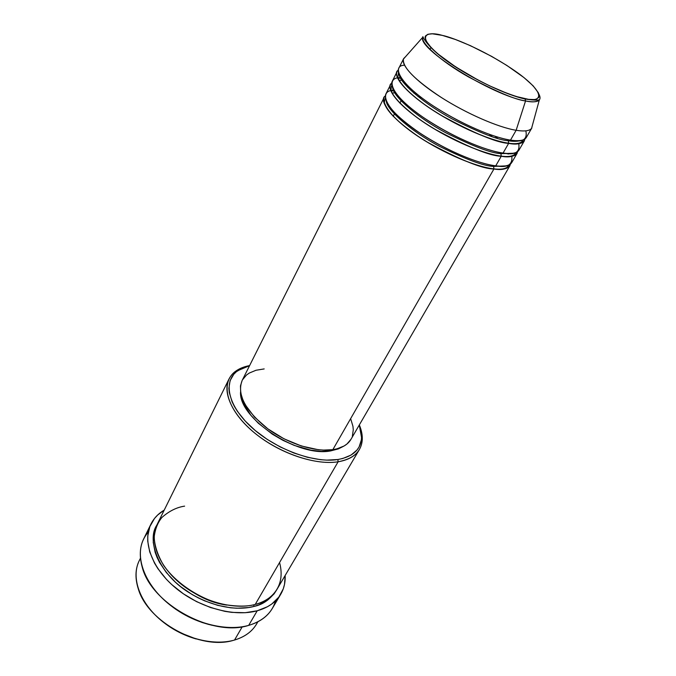 <?xml version="1.0" encoding="UTF-8"?>
<svg xmlns="http://www.w3.org/2000/svg" width="676" height="676" viewBox="0 0 676 676"><rect width="100%" height="100%" fill="white"/><g stroke="black" fill="none" stroke-linecap="round" stroke-linejoin="round"><path stroke-width="1.01" d="M404.493 65.217C392.055 65.319 397.42 82.421 433.341 105.988C468.806 128.82 499.615 138.808 510.507 140.109C519.227 141.385 524.5 140.498 526.325 137.465L531.86 127.941C530.094 130.882 524.855 131.668 516.134 130.291L525.548 100.944L525.041 98.764C519.438 97.724 510.71 94.801 498.871 90.001C482.233 82.92 458.387 69.814 441.546 56.885C412.512 33.31 429.285 31.459 442.332 35.389L455.387 39.478L470.454 45.681L491.646 56.378L506.839 65.437L524.001 77.605L533.212 85.911L538.324 92.73L539.009 94.564L538.755 97.445L536.305 99.169L534.268 99.558L528.607 99.364L516.582 96.584L506.637 93.144L489.838 85.936L478.093 80.055L455.607 66.865L437.668 53.742L431.373 47.912L425.905 40.746L425.06 37.264L425.474 35.963L427.916 34.265L432.37 33.808L442.332 35.389C453.317 37.501 489.576 52.179 520.165 74.63C549.292 96.93 538.552 102.313 525.041 98.764L525.548 100.944C531.987 102.431 536.583 102.093 539.33 99.947C537.581 102.034 532.984 102.372 525.548 100.944L516.134 130.291C524.424 131.609 529.578 130.958 531.59 128.339L539.33 99.947C540.394 98.595 540.242 96.643 538.873 94.099M350.962 439.324L346.949 444.014L344.118 445.974L337.037 448.813L332.837 449.65L493.919 169L332.837 449.65C341.667 448.264 347.709 444.825 350.962 439.332L510.025 165.519C508.048 168.831 502.682 169.989 493.919 169L493.632 166.423L505.555 165.907L493.632 166.423L494.443 165.654L493.632 166.423C484.177 166.186 466.085 159.477 439.375 146.303C412.554 132.175 387.686 110.864 386.275 101.408C387.686 110.864 412.554 132.175 439.375 146.303C466.085 159.477 484.177 166.186 493.632 166.423L493.919 169C482.343 168.916 459.967 159.874 426.793 141.867C394.007 122.305 377.512 100.547 385.219 96.009M394.725 92.773L392.224 93.111M390.821 90.821L393.846 90.331C380.284 89.84 380.622 105.828 416.162 130.561C451.669 154.593 484.675 164.961 495.745 165.831C504.49 166.854 509.856 165.721 511.817 162.443L517.216 153.148C515.306 156.333 509.974 157.373 501.237 156.257C489.661 155.979 467.133 146.743 433.662 128.558C400.564 108.844 383.951 87.407 391.683 83.216M517.824 151.416C515.594 156.283 510.067 157.897 501.237 156.257L500.941 153.663L513.177 153.249L500.941 153.663L501.82 152.861L500.941 153.663C491.435 153.275 473.115 146.337 445.983 132.842C418.723 118.393 393.804 97.107 392.697 88.1C393.804 97.107 418.723 118.393 445.983 132.842C473.115 146.337 491.435 153.275 500.941 153.663L501.237 156.257L495.745 165.831L501.237 156.257C483.12 153.874 451.357 140.287 426.379 123.987C401.35 107.687 387.002 91.387 390.567 84.669L385.743 94.277C383.275 102.794 395.071 116.002 421.131 133.916C445.949 150.207 477.611 163.634 495.745 165.831C507.507 168.087 512.856 164.783 511.791 155.919L511.926 156.3M401.781 80.191L399.178 80.41M397.589 78.086L400.893 77.715C387.103 76.692 386.292 91.59 422.17 116.644C458.151 141.039 492.001 152.041 503.079 153.055C511.817 154.196 517.132 153.19 519.024 150.03L524.491 140.616C522.649 143.684 517.368 144.605 508.639 143.363C497.071 142.881 474.383 133.442 440.591 115.055C407.172 95.189 390.458 74.098 398.223 70.262M525.075 138.85C523.013 143.625 517.537 145.129 508.639 143.363L508.344 140.752C513.27 141.605 517.444 141.495 520.866 140.439C517.444 141.495 513.27 141.605 508.344 140.752L509.29 139.907L508.344 140.752C498.795 140.202 480.23 133.02 452.667 119.204C424.95 104.417 399.989 83.19 399.203 74.647C399.989 83.19 424.95 104.417 452.667 119.204C480.23 133.02 498.795 140.202 508.344 140.752L508.639 143.363L503.079 153.055L508.639 143.363C490.556 140.709 458.641 126.919 433.46 110.602C408.211 94.285 393.626 78.179 397.065 71.724L392.181 81.45C388.658 88.1 403.057 104.349 428.145 120.658C453.165 136.966 484.971 150.596 503.079 153.055C515.087 155.514 520.3 152.252 518.703 143.253L518.881 143.667M257.725 621.861C253.432 630.573 245.709 636.623 234.547 640.028C244.695 636.969 252.021 631.646 256.55 624.058L257.894 621.768M184.616 506.138C176.723 507.304 169.177 511.056 161.986 517.393C157.761 522.472 155.15 529.038 154.162 537.09C154.618 545.997 157.812 555.495 163.736 565.567C178.084 585.712 203.206 599.984 222.598 604.26C236.617 606.642 247.492 606.702 255.224 604.437L338.118 461.776L337.882 459.519C314.137 463.423 275.588 449.303 251.666 427.409C227.575 405.558 222.708 381.044 237.732 370.676L249.562 365.682L243.537 367.533L236.515 371.614L233.786 374.25L230.085 380.647L228.894 388.345L229.291 392.612L232.071 401.747L234.454 406.538L237.479 411.414L245.354 421.182L255.384 430.637L267.155 439.349L280.16 446.912L293.806 452.988L307.479 457.297L320.559 459.688L326.702 460.128L337.882 459.519L342.8 458.489L351.081 455.049L357.063 449.954L359.133 446.861L361.398 439.772L361.584 435.843L361.153 431.719L359.277 425.01L361.575 437.642C360.883 449.439 352.982 456.731 337.882 459.519L338.118 461.776C353.54 458.886 361.592 451.407 362.285 439.341L359.336 424.917C363.24 434.381 363.274 442.56 359.421 449.455C355.559 455.928 348.461 460.035 338.118 461.776L255.224 604.437C265.423 601.615 272.732 596.511 277.135 589.109L359.421 449.455M275.546 600.82C272.107 612.608 263.37 620.729 249.343 625.182L248.692 625.368C259.584 622.182 267.434 616.58 272.242 608.569L280.726 594.272C275.969 602.189 268.135 607.699 257.218 610.783L248.692 625.368L257.218 610.783C234.048 617.188 199.462 607.8 175.659 587.985C151.779 568.212 142.239 541.459 150.942 524.094C153.849 518.289 158.269 513.633 164.217 510.118L157.728 514.96L154.525 518.441L149.861 526.579L147.757 536.034L147.714 541.163L149.726 551.946L154.5 563.091L157.888 568.643L166.516 579.417L171.679 584.52L183.399 593.832L196.564 601.632L210.582 607.547L224.804 611.332L231.8 612.371L245.16 612.718L257.218 610.783L267.502 606.71L271.853 603.947L278.808 597.128L283.261 588.872L284.52 584.317L285.154 575.513C285.466 582.408 283.996 588.661 280.726 594.272M253.703 604.809L254.083 606.406C241.923 609.853 216.624 609.955 187.979 591.939C158.649 573.493 146.498 540.234 156.748 525.286L153.866 533.068L153.224 542.304L155.125 552.241L157.035 557.354L159.561 562.5L166.406 572.623L175.405 582.18L180.602 586.607L192.102 594.517L198.288 597.897L204.659 600.854L217.706 605.341L230.668 607.8L236.93 608.239L248.7 607.53L254.083 606.406L253.703 604.809M171.4 575.132C189.728 592.658 208.2 602.646 226.815 605.096M407.898 87.534L408.405 86.536L407.898 87.534M497.511 138.31L495.263 136.358L497.511 138.31M416.636 93.846L413.771 93.034L416.636 93.846M393.195 116.314L394.868 113.044L393.195 116.314M399.905 103.183L401.595 99.879L399.905 103.183M330.589 450.926L342.132 447.013L338.363 448.898L330.589 450.926L321.337 451.365L310.96 450.174L294.246 445.399L283.033 440.397L272.352 434.186L258.316 423.218L250.872 415.267L243.309 403.268L240.918 395.705L240.538 392.08C238.729 418.478 297.837 457.508 330.589 450.926L331.198 449.853L330.589 450.926M242.245 626.77L234.547 640.028L242.245 626.77M429.767 49.187L431.06 47.59L429.767 49.187M462.688 71.318L461.97 70.98M516.134 130.291L510.507 140.109L516.134 130.291C498.085 127.375 466.026 113.365 440.625 97.04C415.165 80.714 400.336 64.803 403.64 58.609L405.549 56.683L403.454 59.057C402.203 67.11 414.878 79.954 441.496 97.597C466.77 113.703 498.288 127.401 516.134 130.291M488.892 85.489L489.568 85.903M517.655 141.174L517.377 140.692L517.655 141.174M403.64 58.609L398.696 68.462C395.299 74.85 409.943 90.905 435.243 107.231C460.483 123.547 492.424 137.397 510.507 140.109C522.531 142.729 527.652 139.636 525.86 130.84M525.548 100.944C491.79 95.443 415.41 47.371 422.973 37.028C419.686 41.861 439.975 60.908 468.519 76.937C496.995 91.936 516.008 99.938 525.548 100.944M196.209 638.972L179.453 632.457L167.893 625.587L159.815 619.292C170.513 628.511 182.638 635.068 196.201 638.972M140.431 558.258L139.256 560.641C130.975 577.076 139.239 601.91 160.609 619.968C181.903 638.051 213.21 646.315 234.547 640.028L233.448 640.333C200.679 650.532 147.698 621.878 138.293 588.872C134.625 577.253 135.344 567.113 140.447 558.444M208.842 624.497L201.913 622.419L188.308 616.698L175.54 609.127L164.192 600.051M150.942 524.094L143.625 539.025C134.828 556.585 144.115 583.413 167.716 603.11C191.24 622.833 225.564 631.992 248.692 625.368C212.551 637.392 151.432 604.023 142.256 567.282C138.31 553.103 140.321 541.349 148.297 532.012M276.552 590.063L274.067 593.917L267.611 600.161L259.06 604.783L254.083 606.406C263.048 604.623 270.535 599.173 276.552 590.063M229.02 378.957C232.688 371.952 239.549 367.499 249.605 365.589L235.924 371.014C220.537 381.602 225.429 406.656 250.027 429.006C274.456 451.391 313.875 465.815 338.118 461.776C316.36 465.308 282.247 454.365 257.742 435.445C233.169 416.551 221.922 392.942 229.02 378.957L157.221 524.272C149.142 540.285 157.973 564.95 179.968 583.194C201.896 601.471 233.769 610.234 255.224 604.437C268.71 601.403 286.514 588.357 279.568 562.533M350.743 418.951L352.948 426.328L353.278 429.826L352.348 436.257M510.65 163.829C508.276 168.78 502.699 170.504 493.919 169C475.786 166.871 444.157 153.494 419.39 137.203C393.39 119.289 381.644 106.047 384.145 97.462L242.135 380.487C236.896 394.091 244.839 409.732 265.964 427.409C286.286 443.135 314.585 452.388 332.837 449.65L323.348 450.098L318.134 449.684L301.31 445.974L283.988 438.8L267.857 428.846L254.514 417.1L245.194 404.73L243.132 400.674L240.681 392.925L240.47 385.895L242.143 380.461M242.473 379.853L246.529 374.994L249.267 373.067L256.01 370.262L264.189 368.919M162.485 598.421C176.639 611.865 193.218 620.822 212.213 625.308M514.351 140.566L514.825 141.309L514.351 140.566M418.03 96.584L421.57 97.716L418.03 96.584M489.323 134.347L492.204 136.696L489.323 134.347M507.811 153.494L508.158 154.103L507.811 153.494M442.332 35.389L441.529 35.194M403.454 59.057L422.973 37.028C422.23 34.408 424.266 45.284 448.813 62.386C472.085 78.788 506.856 95.316 525.311 99.034C539.169 101.214 539.693 99.262 539.33 99.947M508.555 165.088L507.532 166.921C505.014 169.034 500.426 169.676 493.784 168.865C473.352 166.6 435.581 149.497 410.324 130.848C395.832 120.184 387.171 110.687 384.314 102.363L385.32 98.451M393.964 90.516L390.948 91.125M515.703 152.59L514.605 154.432C512.121 156.443 507.608 157.001 501.068 156.105C480.163 153.511 440.794 135.31 415.368 116.264C400.851 104.932 392.748 96.22 391.058 90.145L391.26 86.579L391.86 85.624M401.037 77.926L397.75 78.424M522.979 139.924L521.804 141.774C519.354 143.684 514.901 144.157 508.445 143.168C488.097 140.346 449.912 122.779 424.19 104.214C409.453 93.381 400.657 84.432 397.818 77.368L398.477 72.611M362.285 439.341L361.575 437.642M235.924 371.014L237.732 370.676M517.123 140.692L517.402 141.2M413.864 93.119L416.737 93.93M495.136 136.315L497.384 138.276"/></g></svg>
